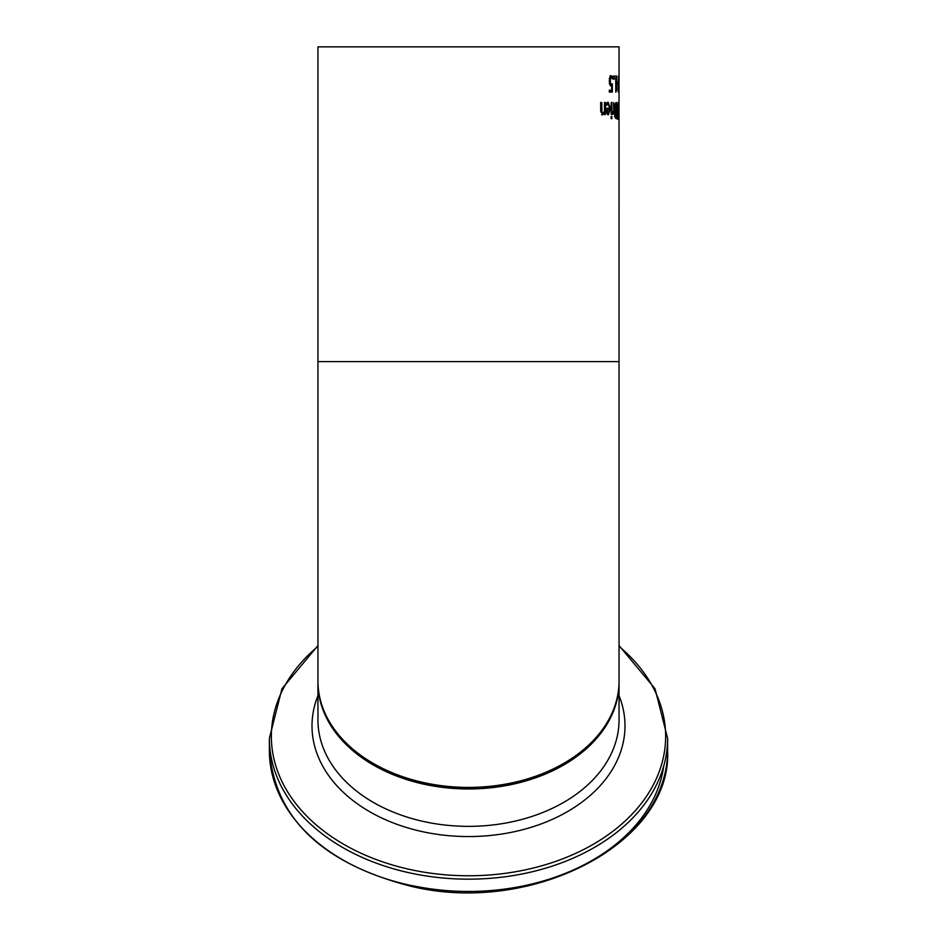 <?xml version="1.0" encoding="UTF-8"?>
<svg xmlns="http://www.w3.org/2000/svg" width="937" height="937" viewBox="0 0 937 937"><rect width="100%" height="100%" fill="white"/><g stroke="black" fill="none" stroke-linecap="round" stroke-linejoin="round"><path stroke-width="1.41" d="M611.275 84.213L611.275 85.935M611.275 90.221L611.275 92.107M609.343 83.475L610.245 84.213L612.329 83.826L612.329 92.107L609.308 92.107L609.308 90.221L611.674 90.221L611.674 85.935L610.678 85.935M611.674 85.935L609.882 85.021L609.273 81.144L609.8 77.279L611.182 75.71L612.529 76.623L612.529 78.895L611.17 77.572L609.308 78.544M610.128 75.71L611.486 76.623L611.486 77.642M611.17 77.572L610.374 78.544L610.409 83.475L609.425 83.475M610.409 83.475L611.311 84.213M610.374 78.544L609.483 78.544M612.529 76.623L611.486 76.623M618.643 103.995L618.643 117.031L618.209 103.995M618.935 116.703L618.643 118.882L618.174 116.703L617.952 110.519L618.643 102.145L618.771 116.703M614.672 107.415L615.082 103.784L616.933 102.484L616.933 118.542L615.258 117.898L614.672 107.415M615.914 102.508L615.914 104.312M615.914 110.238L615.914 112.018M615.914 116.727L615.914 118.53M616.089 110.238L616.558 104.312L615.468 104.979L615.211 107.322L616.089 110.238L614.473 109.828M615.504 109.828L614.836 109.828M615.468 104.979L614.836 104.979M616.23 104.312L614.438 104.979M616.171 116.727L616.558 112.018L615.574 112.557L615.375 114.63L616.171 116.727L614.531 116.305M615.562 116.305L614.918 116.305M616.089 112.018L615.187 112.018M617.448 113.014L617.378 119.257M617.659 113.014L617.717 119.257M611.193 102.484L611.849 102.484L611.849 114.537L611.193 114.537L611.193 102.484M613.63 112.745L612.365 114.466L612.365 112.358L613.63 111.034L613.63 102.484L614.18 114.537L613.63 112.745L612.365 113.424M607.621 102.309L609.003 104.464M609.378 108.305L609.343 109.852M608.172 103.984L606.426 105.436L606.426 103.222L608.16 102.215L610.444 108.446L608.359 114.876L606.918 113.529L606.333 108.305L609.706 108.305L608.172 103.984L606.052 104.511M608.851 113.049L607.808 114.736M607.153 104.511L606.426 104.511M608.406 113.213L609.706 109.852L607.188 109.852L608.406 113.213L606.391 112.276M607.481 112.276L606.555 112.276M607.188 109.852L606.333 109.852M611.896 118.648L611.135 118.648L611.135 116.539L611.896 116.539L611.896 118.648M602.936 112.944L604.47 111.491L604.47 102.484L605.407 102.484L605.407 114.537L604.47 114.537L604.47 113.19L602.667 114.876L600.676 110.308L600.676 102.484L601.765 102.484L601.964 112.053L602.936 112.944L601.812 112.944L600.722 111.433M604.47 113.19L601.542 114.876M604.306 111.761L604.306 113.19M619.052 76.049L619.041 80.805M619.052 361.6L317.948 361.6L317.948 680.953A150.552 106.455 -0 0 0 468.5 787.408A150.552 106.455 -0 0 0 619.052 680.953L619.017 78.79M619.041 78.79L618.888 92.107L618.561 78.638M618.783 76.049L618.935 89.366L619.029 76.049M618.701 78.638L618.256 92.107L618.619 76.049M617.319 82.093L618.115 82.093L618.115 84.049L617.319 84.049L617.319 82.093M615.164 76.049L616.757 76.049L616.757 89.917L615.785 92.154L615.738 77.689M616.757 89.917L615.785 89.917M613.524 76.049L614.215 76.049L614.215 79.118L613.524 79.118L613.524 76.049M619.052 76.787L619.052 46.85L317.948 46.85L317.948 361.6M317.959 681.386A150.552 106.455 -0 0 0 317.948 681.808A150.552 106.455 -0 0 0 468.5 788.263A150.552 106.455 -0 0 0 619.052 681.808A150.552 106.455 -0 0 0 619.041 681.386M619.052 680.953L619.052 681.808M610.081 81.156L609.273 81.156M610.444 108.446L609.378 108.446M601.765 109.36L600.676 109.36M601.964 112.053L600.84 112.053M425.562 784.55A150.552 106.455 -0 0 0 619.052 682.523A150.552 106.455 -0 0 0 619.041 682.159L619.052 719.909A150.552 106.455 180 0 1 425.562 821.936A150.552 106.455 180 0 1 317.948 719.909L317.948 682.523A150.552 106.455 -0 0 0 425.562 784.55M412.561 885.688A196.114 138.676 -0 0 0 663.689 766.22M269.376 750.654C275.01 818.54 322.527 863.82 411.94 886.507C533.106 915.461 672.122 842.468 667.624 750.654A199.124 140.796 180 0 1 411.706 885.606A199.124 140.796 180 0 1 269.376 750.654L269.376 738.368A199.124 140.796 -0 0 0 411.706 873.319A199.124 140.796 -0 0 0 667.624 738.368L655.045 688.765L619.052 645.581M619.052 646.366A197.145 139.402 180 0 1 633.494 812.66A197.145 139.402 180 0 1 412.268 869.981A197.145 139.402 180 0 1 317.948 646.366M317.948 695.699A156.491 110.66 -0 0 0 423.864 831.962A156.491 110.66 -0 0 0 578.445 804.649A156.491 110.66 -0 0 0 619.052 695.699M667.624 750.654L667.624 738.368M317.948 645.581L281.955 688.765L269.376 738.368M317.948 680.953L317.948 681.808"/></g></svg>
